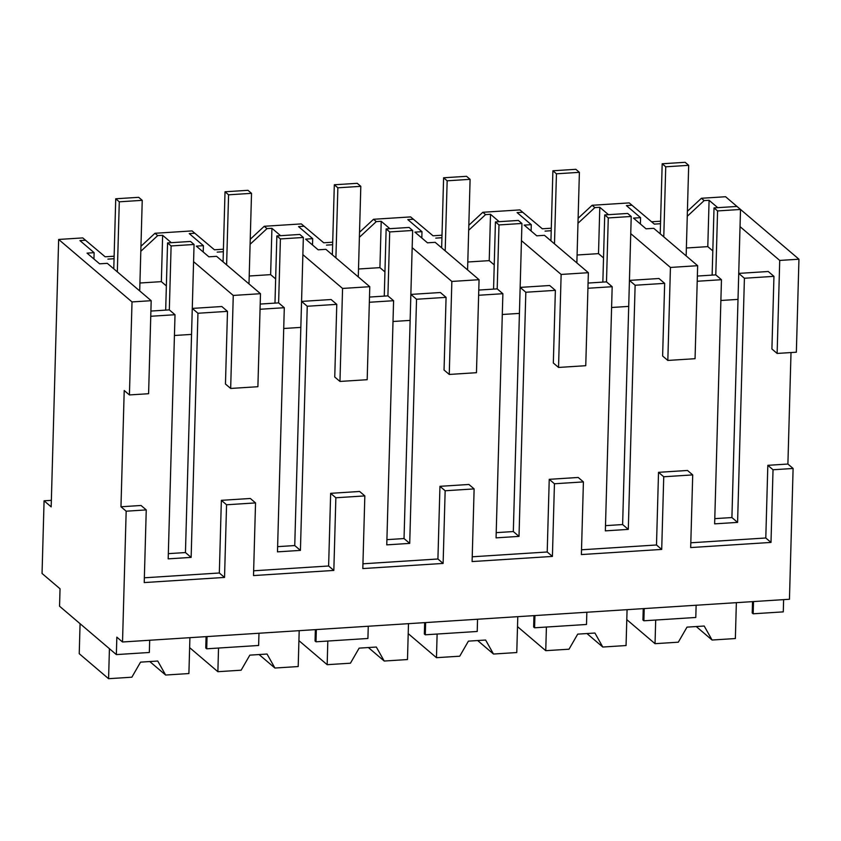 <?xml version="1.0" encoding="UTF-8"?>
<svg xmlns="http://www.w3.org/2000/svg" width="841" height="841" viewBox="0 0 841 841"><rect width="100%" height="100%" fill="white"/><g stroke="black" fill="none" stroke-linecap="round" stroke-linejoin="round"><path stroke-width="1.26" d="M798.95 259.207L796.353 352.211L777.126 353.441L779.723 260.437L798.95 259.207L725.583 196.731L701.415 198.276L704.148 200.61L709.089 200.295L707.796 246.634L712.821 250.902M779.723 260.437L740.038 226.639M717.751 207.674L709.089 200.295M701.415 198.276L687.402 211.28M704.148 200.61L687.265 216.284M686.372 248L707.796 246.634M697.652 265.693L695.055 358.697L667.828 360.442L670.435 267.438L697.652 265.693L653.751 228.321L646.046 228.815L633.494 218.113L640.569 217.661L626.398 205.593L631.959 205.236L654.34 224.116L660.511 223.717M777.126 353.441L771.912 349.004L773.951 276.353L768.264 271.506L738.734 273.399L744.411 278.245L773.951 276.353M791.013 352.558L787.901 464.043L767.822 465.325L765.794 537.988L690.808 542.792M793.105 468.469L773.026 469.762L770.997 542.424L690.682 547.565L692.711 474.902L663.738 476.763L661.709 549.425L581.383 554.566L583.412 481.904L554.44 483.764L552.411 556.427L472.095 561.567L474.124 488.905L445.152 490.766L443.123 563.428L362.807 568.569L364.836 495.906L335.864 497.767L333.835 570.429L253.509 575.57L255.538 502.907L226.565 504.768L224.536 577.431L144.221 582.571L146.25 509.909L126.171 511.202L122.523 641.988L789.447 599.265L793.105 468.469L787.901 464.043M783.623 599.633L783.286 611.87L753.168 613.793L753.504 601.567M660.584 221.204L651.596 221.782L629.215 202.902L592.127 205.278L578.114 218.282M122.523 641.988L116.836 637.152L116.352 654.592L59.553 606.224L60.037 588.784L42.05 573.467L44.079 500.805L51.175 506.86L58.649 239.454L132.016 301.93L129.419 394.934L124.216 390.508L120.967 506.766L141.046 505.483L146.25 509.909M114.124 256.211L105.146 256.789L82.765 237.908L58.649 239.454M223.422 249.209L214.434 249.788L192.053 230.907L154.965 233.283L140.952 246.287M332.71 242.208L323.722 242.786L301.341 223.906L264.253 226.282L250.24 239.286M441.998 235.207L433.02 235.785L410.639 216.904L373.541 219.28L359.528 232.284M551.286 228.205L542.308 228.784L519.927 209.903L482.839 212.279L468.815 225.283M651.596 221.782L654.34 224.116M629.215 202.902L631.959 205.236M592.127 205.278L594.86 207.611L599.801 207.296L598.508 253.635L603.523 257.903M670.435 267.438L630.75 233.64M608.463 214.676L599.801 207.296M640.569 217.661L640.39 223.99M714.787 518.645L731.912 517.551L738.009 299.385L720.884 300.489L738.009 299.385L738.734 273.399M230.665 388.447L233.262 295.443L260.489 293.698L257.893 386.713L230.665 388.447L225.462 384.022L227.49 311.359L197.95 313.251L191.138 557.394L185.451 552.558L192.274 308.416L197.95 313.251M150.907 311.065L169.325 309.877L175.012 314.723L168.189 558.866L191.138 557.394M175.012 314.723L150.76 316.269M255.538 502.907L250.334 498.471L221.362 500.332L219.333 572.994L144.358 577.799M364.836 495.906L359.622 491.47L330.65 493.331L328.621 565.993L253.646 570.797M474.124 488.905L468.921 484.469L439.948 486.329L437.919 558.992L362.934 563.796M583.412 481.904L578.209 477.467L549.236 479.328L547.207 551.99L472.232 556.795M692.711 474.902L687.496 470.466L658.524 472.327L656.495 544.989L581.52 549.793M697.357 276.058L715.786 274.87L721.462 279.706L714.64 523.859L737.589 522.387L744.411 278.245M721.462 279.706L697.221 281.262M667.828 360.442L662.624 356.016L664.653 283.354L635.123 285.246L628.301 529.388L622.624 524.553L629.436 280.4L635.123 285.246M588.069 283.06L606.487 281.872L612.174 286.707L605.352 530.86L628.301 529.388M612.174 286.707L587.922 288.263M558.54 367.443L561.136 274.439L588.364 272.694L585.757 365.698L558.54 367.443L553.336 363.018L555.365 290.355L525.825 292.248L519.013 536.39L513.325 531.554L520.148 287.401L525.825 292.248M478.781 290.061L497.199 288.873L502.876 293.709L496.064 537.862L519.013 536.39M502.876 293.709L478.634 295.265M449.252 374.445L451.848 281.441L479.065 279.696L476.469 372.7L449.252 374.445L444.048 370.019L446.077 297.357L416.537 299.249L409.714 543.391L404.037 538.555L410.86 294.413L416.537 299.249M369.493 297.062L387.911 295.874L393.588 300.71L386.765 544.863L409.714 543.391M393.588 300.71L369.346 302.266M339.964 381.446L342.56 288.442L369.777 286.697L367.181 379.701L339.964 381.446L334.75 377.02L336.778 304.358L307.249 306.25L300.426 550.392L294.749 545.557L301.562 301.414L307.249 306.25M260.195 304.064L278.613 302.876L284.3 307.711L277.477 551.864L300.426 550.392M284.3 307.711L260.048 309.267M773.026 469.762L767.822 465.325M753.168 613.793L752.222 612.994L752.537 601.63M51.364 500.342L44.079 500.805M126.171 511.202L120.967 506.766M132.016 301.93L151.191 300.7L107.301 263.328L99.595 263.822L87.043 253.13L94.118 252.668L79.937 240.6L85.498 240.242L82.765 237.908M105.146 256.789L85.498 240.242M107.879 259.123L114.061 258.723M154.965 233.283L157.698 235.617L140.804 251.291M157.698 235.617L162.639 235.301L161.346 281.64L166.36 285.908M233.262 295.443L193.577 261.656M171.301 242.681L162.639 235.301M260.489 293.698L216.589 256.326L208.883 256.82L196.331 246.129L203.406 245.667L189.236 233.598L194.797 233.241L192.053 230.907M214.434 249.788L194.797 233.241M217.178 252.121L223.349 251.722M264.253 226.282L266.996 228.615L250.103 244.289M369.777 286.697L325.877 249.325L318.182 249.819L305.619 239.128L312.694 238.665L298.523 226.597L304.085 226.24L301.341 223.906M266.996 228.615L271.927 228.3L270.634 274.639L275.648 278.907M342.56 288.442L302.876 254.655M280.589 235.68L271.927 228.3M323.722 242.786L304.085 226.24M326.466 245.12L332.637 244.72M373.541 219.28L376.284 221.614L359.391 237.288M479.065 279.696L435.175 242.324L427.47 242.818L414.907 232.127L421.993 231.664L407.811 219.596L413.373 219.238L410.639 216.904M376.284 221.614L381.215 221.299L379.922 267.638L384.947 271.906M451.848 281.441L412.164 247.653M389.877 228.678L381.215 221.299M433.02 235.785L413.373 219.238M435.754 238.119L441.935 237.719M482.839 212.279L485.572 214.613L468.679 230.287M588.364 272.694L544.463 235.322L536.758 235.816L524.206 225.115L531.281 224.663L517.099 212.594L522.671 212.237L519.927 209.903M485.572 214.613L490.513 214.297L489.22 260.636L494.235 264.904M561.136 274.439L521.452 240.652M499.176 221.677L490.513 214.297M542.308 228.784L522.671 212.237M545.042 231.117L551.223 230.718M594.86 207.611L577.967 223.286M577.084 255.002L598.508 253.635M664.653 283.354L658.976 278.508L629.436 280.4M227.49 311.359L221.814 306.523L192.274 308.416M168.337 553.651L185.451 552.558M151.191 300.7L148.594 393.714L129.419 394.934M224.536 577.431L219.333 572.994M226.565 504.768L221.362 500.332M333.835 570.429L328.621 565.993M335.864 497.767L330.65 493.331M443.123 563.428L437.919 558.992M445.152 490.766L439.948 486.329M552.411 556.427L547.207 551.99M554.44 483.764L549.236 479.328M661.709 549.425L656.495 544.989M663.738 476.763L658.524 472.327M770.997 542.424L765.794 537.988M737.589 522.387L731.912 517.551M605.499 525.646L622.624 524.553M555.365 290.355L549.688 285.509L520.148 287.401M496.211 532.647L513.325 531.554M446.077 297.357L440.39 292.521L410.86 294.413M386.913 539.649L404.037 538.555M336.778 304.358L331.102 299.522L301.562 301.414M277.625 546.65L294.749 545.557M116.352 654.592L149.341 652.479L149.677 640.253M258.975 633.252L258.629 645.478L231.212 647.234L206.707 648.8L207.054 636.574M206.707 648.8L205.761 648.001L206.077 636.637M368.263 626.251L367.916 638.477L340.5 640.232L316.006 641.799L316.342 629.573M316.006 641.799L315.049 641L315.375 629.636M477.551 619.249L477.215 631.475L449.788 633.231L425.294 634.797L425.63 622.571M425.294 634.797L424.348 633.998L424.663 622.634M586.85 612.248L586.503 624.474L559.086 626.23L534.582 627.796L534.929 615.57M534.582 627.796L533.636 626.997L533.951 615.633M696.138 605.247L695.791 617.473L668.374 619.228L643.87 620.795L644.217 608.569M643.87 620.795L642.923 619.996L643.249 608.632M94.118 252.668L93.94 259.007M139.921 283.007L161.346 281.64M203.406 245.667L203.228 252.006M249.209 276.006L270.634 274.639M312.694 238.665L312.526 245.004M358.508 269.004L379.922 267.638M421.993 231.664L421.814 238.003M467.796 262.003L489.22 260.636M531.281 224.663L531.102 230.991M628.711 306.397L611.586 307.491L628.711 306.397L631.223 216.463L627.67 213.446L604.732 214.918L602.85 282.103M191.548 334.403L174.423 335.496L191.548 334.403L194.061 244.468L190.508 241.451L167.559 242.923L165.688 310.119M519.423 313.399L502.298 314.492L519.423 313.399L521.935 223.464L518.382 220.447L495.433 221.919L493.562 289.115M410.135 320.4L393.01 321.493L410.135 320.4L412.647 230.466L409.094 227.448L386.145 228.92L384.263 296.116M300.836 327.401L283.722 328.495L300.836 327.401L303.349 237.467L299.806 234.45L276.857 235.922L274.975 303.117M696.243 626.534L712.085 640.033L735.36 638.54L736.359 602.661M712.085 640.033L704.211 626.03L687.002 627.134L678.309 642.198L655.034 643.68L655.696 620.038M626.787 619.628L655.034 643.68M586.944 633.536L602.797 647.034L626.061 645.541L627.071 609.662M602.797 647.034L594.923 633.031L577.704 634.135L569.021 649.199L545.746 650.682L546.408 627.039M517.499 626.629L545.746 650.682M477.656 640.537L493.499 654.035L516.773 652.542L517.783 616.663M493.499 654.035L485.625 640.033L468.416 641.136L459.733 656.201L436.458 657.683L437.12 634.04M408.211 633.63L436.458 657.683M368.369 647.538L384.211 661.037L407.486 659.544L408.484 623.665M384.211 661.037L376.337 647.034L359.128 648.138L350.434 663.202L327.17 664.684L327.822 641.042M298.912 640.632L327.17 664.684M259.081 654.55L274.923 668.038L298.198 666.545L299.196 630.676M274.923 668.038L267.049 654.035L249.83 655.139L241.146 670.203L217.872 671.696L218.534 648.043M189.624 647.633L217.872 671.696M149.782 661.552L165.635 675.039L188.899 673.546L189.908 637.678M165.635 675.039L157.751 661.037L140.542 662.14L131.858 677.205L108.584 678.698L109.425 648.695M108.584 678.698L79.233 653.699L80.074 623.707M688.684 165.33L665.736 166.802L662.182 163.774L685.131 162.302L688.684 165.33L686.172 255.254L685.447 255.307M662.182 163.774L660.227 233.83M665.736 166.802L663.78 236.857M579.396 172.331L556.448 173.803L552.894 170.776L575.843 169.304L579.396 172.331L576.884 262.255L576.159 262.308M552.894 170.776L550.939 240.831M556.448 173.803L554.492 243.858M470.098 179.333L447.16 180.804L443.606 177.777L466.555 176.316L470.098 179.333L467.596 269.257L466.871 269.309M443.606 177.777L441.651 247.832M447.16 180.804L445.194 250.86M360.81 186.334L337.861 187.806L334.319 184.778L357.257 183.317L360.81 186.334L358.298 276.258L357.572 276.311M334.319 184.778L332.353 254.834M337.861 187.806L335.906 257.861M251.522 193.335L228.573 194.807L225.02 191.78L247.969 190.318L251.522 193.335L249.01 283.259L248.284 283.312M225.02 191.78L223.065 261.835M228.573 194.807L226.618 264.862M142.234 200.337L119.285 201.808L115.732 198.781L138.681 197.32L142.234 200.337L139.722 290.261L138.996 290.313M115.732 198.781L113.777 268.836M119.285 201.808L117.33 271.864M714.02 207.906L736.968 206.444L740.511 209.462L717.573 210.933L714.02 207.906L712.138 275.102M740.511 209.462L738.009 299.385M715.786 274.87L717.573 210.933M631.223 216.463L608.274 217.935L604.732 214.918M606.487 281.872L608.274 217.935M521.935 223.464L498.986 224.936L495.433 221.919M497.199 288.873L498.986 224.936M412.647 230.466L389.698 231.937L386.145 228.92M387.911 295.874L389.698 231.937M303.349 237.467L280.4 238.939L276.857 235.922M278.613 302.876L280.4 238.939M194.061 244.468L171.112 245.94L167.559 242.923M169.325 309.877L171.112 245.94"/></g></svg>
